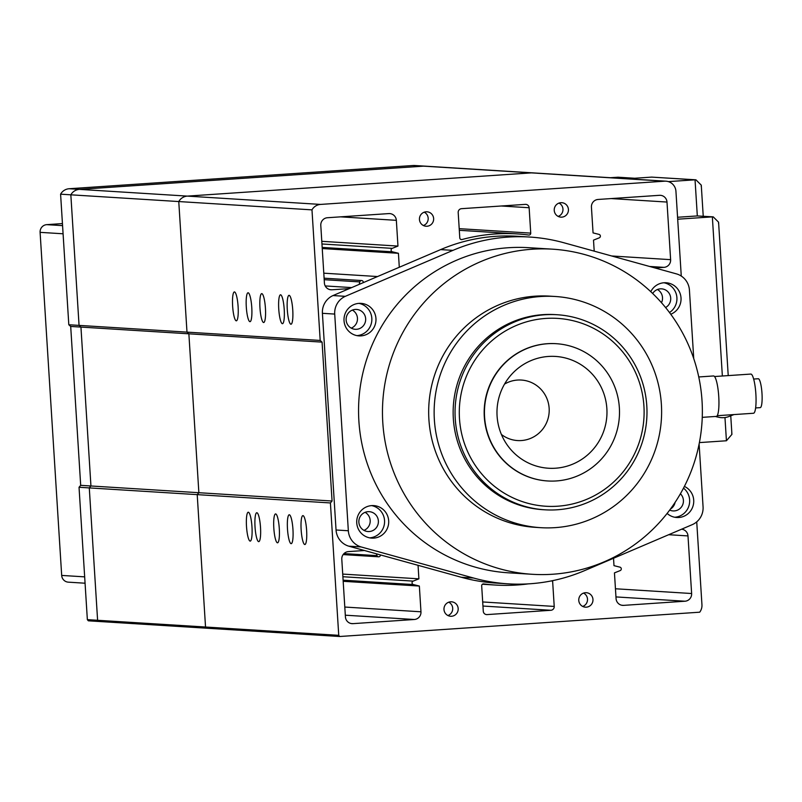 <?xml version="1.0" encoding="UTF-8"?>
<svg xmlns="http://www.w3.org/2000/svg" width="802" height="802" viewBox="0 0 802 802"><rect width="100%" height="100%" fill="white"/><g stroke="black" fill="none" stroke-linecap="round" stroke-linejoin="round"><path stroke-width="1.2" d="M495.165 233.973A175.909 172.731 93.6 0 0 462.022 239.537A1.815 1.774 -86.4 0 1 459.787 237.913L458.193 212.53A3.619 3.559 -86.4 0 1 461.511 208.68L525.36 204.37A3.619 3.559 -86.4 0 1 529.14 207.738L530.734 233.121A1.815 1.774 -86.4 0 1 528.729 235.036A175.909 172.731 93.6 0 0 517.16 233.913A175.909 172.731 93.6 0 0 495.165 233.973M552.558 580.668A1.815 1.774 -86.4 0 1 552.618 581.049L554.222 606.422A3.619 3.559 -86.4 0 1 550.904 610.282L487.055 614.593A3.619 3.559 -86.4 0 1 483.275 611.214L481.681 585.841A1.815 1.774 -86.4 0 1 483.686 583.926A175.909 172.731 93.6 0 0 495.255 585.039A175.909 172.731 93.6 0 0 528.287 583.876M306.615 530.242A14.476 2.717 -93.9 0 0 302.905 515.626A14.476 2.717 -93.9 0 0 301.151 529.901A14.476 2.717 -93.9 0 0 304.86 544.518A14.476 2.717 -93.9 0 0 306.615 530.242M292.951 529.39A14.476 2.717 -93.9 0 0 289.241 514.774A14.476 2.717 -93.9 0 0 287.487 529.049A14.476 2.717 -93.9 0 0 291.196 543.666A14.476 2.717 -93.9 0 0 292.951 529.39M279.286 528.538A14.476 2.717 -93.9 0 0 275.587 513.922A14.476 2.717 -93.9 0 0 273.823 528.197A14.476 2.717 -93.9 0 0 277.532 542.814A14.476 2.717 -93.9 0 0 279.286 528.538M251.968 526.834A14.476 2.717 -93.9 0 0 248.259 512.217A14.476 2.717 -93.9 0 0 246.505 526.493A14.476 2.717 -93.9 0 0 250.214 541.109A14.476 2.717 -93.9 0 0 251.968 526.834M260.51 527.365A14.476 2.717 -93.9 0 0 256.8 512.749A14.476 2.717 -93.9 0 0 255.036 527.024A14.476 2.717 -93.9 0 0 258.745 541.641A14.476 2.717 -93.9 0 0 260.51 527.365M292.75 309.953A14.476 2.717 -93.9 0 0 289.051 295.337A14.476 2.717 -93.9 0 0 287.286 309.612A14.476 2.717 -93.9 0 0 290.996 324.229A14.476 2.717 -93.9 0 0 292.75 309.953M284.219 309.422A14.476 2.717 -93.9 0 0 280.51 294.805A14.476 2.717 -93.9 0 0 278.755 309.081A14.476 2.717 -93.9 0 0 282.454 323.697A14.476 2.717 -93.9 0 0 284.219 309.422M265.432 308.249A14.476 2.717 -93.9 0 0 261.723 293.632A14.476 2.717 -93.9 0 0 259.968 307.908A14.476 2.717 -93.9 0 0 263.678 322.524A14.476 2.717 -93.9 0 0 265.432 308.249M238.104 306.544A14.476 2.717 -93.9 0 0 234.395 291.928A14.476 2.717 -93.9 0 0 232.64 306.204A14.476 2.717 -93.9 0 0 236.349 320.82A14.476 2.717 -93.9 0 0 238.104 306.544M251.768 307.397A14.476 2.717 -93.9 0 0 248.059 292.78A14.476 2.717 -93.9 0 0 246.304 307.056A14.476 2.717 -93.9 0 0 250.013 321.672A14.476 2.717 -93.9 0 0 251.768 307.397M359.196 284.379L359.797 281.913A1.815 1.774 -86.4 0 1 363.176 281.682L363.507 282.545M586.322 607.164A7.238 7.108 -86.4 0 1 578.763 599.956A7.238 7.108 -86.4 0 1 586.322 592.708A7.238 7.108 -86.4 0 1 592.979 599.916A7.238 7.108 -86.4 0 1 586.322 607.164M561.791 217.141A7.238 7.108 -86.4 0 1 554.222 209.934A7.238 7.108 -86.4 0 1 561.781 202.695A7.238 7.108 -86.4 0 1 568.438 209.903A7.238 7.108 -86.4 0 1 561.791 217.141M426.995 226.244A7.238 7.108 -86.4 0 1 419.436 219.036A7.238 7.108 -86.4 0 1 426.995 211.798A7.238 7.108 -86.4 0 1 433.651 218.996A7.238 7.108 -86.4 0 1 426.995 226.244M451.536 616.257A7.238 7.108 -86.4 0 1 443.967 609.059A7.238 7.108 -86.4 0 1 451.526 601.811A7.238 7.108 -86.4 0 1 458.193 609.019A7.238 7.108 -86.4 0 1 451.536 616.257M681.269 276.058L675.936 191.297A10.857 10.667 93.6 0 0 664.607 181.182L320.539 204.42A10.857 10.667 93.6 0 0 311.978 209.863L178.766 201.553A10.857 10.667 -86.4 0 1 187.327 196.109L79.398 189.372L423.476 166.144L531.405 172.871A10.857 10.667 -86.4 0 1 532.769 172.871L424.839 166.134A10.857 10.667 93.6 0 0 423.476 166.144L79.398 189.372A10.857 10.667 93.6 0 0 70.837 194.816L178.766 201.553L186.986 332.128L188.871 333.812L198.866 492.709L197.212 494.633L205.533 627.024L97.603 620.287A10.857 10.667 93.6 0 0 98.626 621.46L206.555 628.197A10.857 10.667 -86.4 0 1 205.533 627.024L338.745 635.334L330.414 502.944L197.212 494.633L205.533 627.024A10.857 10.667 -86.4 0 0 206.555 628.197L339.757 636.497A10.857 10.667 -86.4 0 1 338.745 635.334M665.971 181.182L532.769 172.871A10.857 10.667 -86.4 0 0 531.405 172.871L187.327 196.109A10.857 10.667 -86.4 0 0 178.766 201.553L186.986 332.128L188.871 333.812L322.073 342.123L332.068 501.019L198.866 492.709L197.212 494.633L89.283 487.907L97.603 620.287L89.283 487.907L90.937 485.982L80.942 327.086L188.871 333.812L198.866 492.709L90.937 485.982L89.283 487.907L79.037 487.265L87.358 619.645A10.857 10.667 93.6 0 0 88.37 620.818L98.626 621.46A10.857 10.667 -86.4 0 1 97.603 620.287L87.358 619.645M343.176 581.3L419.356 586.051L420.97 611.796A7.238 7.108 -86.4 0 1 414.333 619.495L352.97 623.645A7.238 7.108 -86.4 0 1 345.421 616.898L341.792 559.295A7.238 7.108 -86.4 0 1 348.439 551.596L364.499 550.513M380.519 554.944L380.399 555.425A1.815 1.774 -86.4 0 1 377.02 555.656L376.298 553.771M342.725 574.082L418.895 578.833L418.053 565.31M419.356 586.051L413.381 584.558A1.815 1.774 -86.4 0 1 413.16 581.119L418.895 578.833M321.792 241.322L397.962 246.074L396.348 220.329L340.509 216.851M399.296 267.256L398.424 253.302L392.439 251.808A1.815 1.774 -86.4 0 1 392.228 248.359L397.962 246.074M349.291 288.61L331.958 289.783A7.238 7.108 -86.4 0 1 324.409 283.036L320.79 225.432A7.238 7.108 -86.4 0 1 327.427 217.733L388.8 213.593A7.238 7.108 -86.4 0 1 396.348 220.329M351.687 287.587L325.211 285.933M311.978 209.863L320.188 340.439L79.057 325.391L80.942 327.086L90.937 485.982L80.691 485.34L70.696 326.444L80.942 327.086L79.057 325.391L70.837 194.816L79.057 325.391L68.812 324.76L60.591 194.174L70.837 194.816A10.857 10.667 93.6 0 1 79.398 189.372L69.152 188.731L413.23 165.503L423.476 166.144A10.857 10.667 93.6 0 1 424.839 166.134L414.584 165.503A10.857 10.667 93.6 0 0 413.23 165.503M320.188 340.439L322.073 342.123M332.068 501.019L330.414 502.944M594.202 251.146L593.51 240.129L599.254 237.843A1.815 1.774 -86.4 0 0 599.034 234.395L593.059 232.901L591.435 207.157A7.238 7.108 -86.4 0 1 598.081 199.457L659.444 195.317A7.238 7.108 -86.4 0 1 666.993 202.054L670.622 259.658A7.238 7.108 -86.4 0 1 663.976 267.357L655.044 267.958M681.6 529.2A7.238 7.108 -86.4 0 1 687.996 535.916L691.625 593.52A7.238 7.108 -86.4 0 1 684.978 601.219L623.615 605.37A7.238 7.108 -86.4 0 1 616.066 598.623L614.452 572.879L620.187 570.593A1.815 1.774 -86.4 0 0 619.966 567.154L613.991 565.661L613.53 558.262M339.757 636.497L699.695 612.197A10.857 10.667 93.6 0 0 701.951 604.788L696.727 521.851M398.424 253.302L322.244 248.55M582.723 606.432A7.238 7.108 93.6 0 0 583.555 593.099M558.182 216.41A7.238 7.108 93.6 0 0 559.014 203.076M423.396 225.512A7.238 7.108 93.6 0 0 424.228 212.179M447.927 615.535A7.238 7.108 93.6 0 0 448.759 602.202M664.607 181.182L531.405 172.871L187.327 196.109L320.539 204.42M529.701 237.041L517.41 236.279A173.733 170.605 93.6 0 0 495.686 236.329A173.733 170.605 93.6 0 0 440.639 249.602L333.01 295.557A18.095 17.774 93.6 0 0 322.414 313.311L334.715 314.073A18.095 17.774 -86.4 0 1 345.311 296.329L452.94 250.374A173.733 170.605 -86.4 0 1 507.977 237.101A173.733 170.605 -86.4 0 1 529.701 237.041A173.733 170.605 -86.4 0 1 564.217 242.856L676.698 273.953A18.095 17.774 -86.4 0 1 689.429 290.123L693.74 358.634M652.678 293.502A9.955 9.774 -86.4 0 1 670.502 296.63A9.955 9.774 -86.4 0 1 665.57 307.537M680.407 493.771A9.955 9.774 -86.4 0 1 669.68 510.092M369.241 531.536A9.955 9.774 -86.4 0 1 358.845 521.631A9.955 9.774 -86.4 0 1 369.241 511.666A9.955 9.774 -86.4 0 1 378.394 521.581A9.955 9.774 -86.4 0 1 369.241 531.536M356.519 329.301A9.955 9.774 -86.4 0 1 346.123 319.397A9.955 9.774 -86.4 0 1 356.519 309.432A9.955 9.774 -86.4 0 1 365.672 319.346A9.955 9.774 -86.4 0 1 356.519 329.301M532.187 249.232A162.876 159.939 -86.4 0 1 552.548 249.171A162.876 159.939 -86.4 0 1 702.362 411.326A162.876 159.939 -86.4 0 1 552.638 574.242A162.876 159.939 -86.4 0 1 532.267 574.292A162.876 159.939 -86.4 0 1 382.464 412.148A162.876 159.939 -86.4 0 1 532.187 249.232M532.267 574.292L508.358 572.808A162.876 159.939 -86.4 0 1 358.554 410.654A162.876 159.939 -86.4 0 1 508.278 247.738A162.876 159.939 -86.4 0 1 528.638 247.688L552.548 249.171M373.742 538.112A16.291 15.99 -86.4 0 1 356.72 521.901A16.291 15.99 -86.4 0 1 373.732 505.601A16.291 15.99 -86.4 0 1 388.709 521.811A16.291 15.99 -86.4 0 1 373.742 538.112M361.02 335.878A16.291 15.99 -86.4 0 1 343.998 319.667A16.291 15.99 -86.4 0 1 361.01 303.367A16.291 15.99 -86.4 0 1 375.988 319.587A16.291 15.99 -86.4 0 1 361.02 335.878M684.387 486.413A16.291 15.99 -86.4 0 1 676.758 517.511A16.291 15.99 -86.4 0 1 667.124 513.43M650.783 291.697A16.291 15.99 -86.4 0 1 680.868 296.55A16.291 15.99 -86.4 0 1 670.743 314.234M540.608 296.519A115.819 113.734 -86.4 0 1 555.084 296.479A115.819 113.734 -86.4 0 1 661.62 411.787A115.819 113.734 -86.4 0 1 555.144 527.636A115.819 113.734 -86.4 0 1 540.668 527.676A115.819 113.734 -86.4 0 1 434.133 412.368A115.819 113.734 -86.4 0 1 540.608 296.519M555.084 296.479L549.621 296.138A115.819 113.734 93.6 0 0 535.145 296.179A115.819 113.734 93.6 0 0 428.669 412.027A115.819 113.734 93.6 0 0 535.195 527.335L540.668 527.676M544.929 509.811L543.024 509.691A97.724 95.959 -86.4 0 1 453.14 412.398A97.724 95.959 -86.4 0 1 542.974 314.645A97.724 95.959 -86.4 0 1 555.184 314.615L557.099 314.735A97.724 95.959 -86.4 0 1 646.793 405.802A97.724 95.959 -86.4 0 1 557.149 509.781A97.724 95.959 -86.4 0 1 544.929 509.811A97.724 95.959 -86.4 0 1 455.245 418.744A97.724 95.959 -86.4 0 1 544.879 314.765A97.724 95.959 -86.4 0 1 557.099 314.735M643.926 406.093A94.105 92.41 -86.4 0 1 557.611 506.212A94.105 92.41 -86.4 0 1 459.476 418.544A94.105 92.41 -86.4 0 1 545.791 318.424A94.105 92.41 -86.4 0 1 643.926 406.093M547.656 343.717A68.771 67.528 -86.4 0 1 556.257 343.697A68.771 67.528 -86.4 0 1 619.505 412.158A68.771 67.528 -86.4 0 1 556.287 480.949A68.771 67.528 -86.4 0 1 547.696 480.969A68.771 67.528 -86.4 0 1 484.438 412.509A68.771 67.528 -86.4 0 1 547.656 343.717M556.117 343.687A68.771 67.528 93.6 0 0 555.986 343.677A68.771 67.528 93.6 0 0 547.385 343.697A68.771 67.528 93.6 0 0 484.167 412.489A68.771 67.528 93.6 0 0 547.415 480.949A68.771 67.528 93.6 0 0 547.555 480.959M548.458 356.449A56.01 54.997 93.6 0 0 511.696 374.283A56.01 54.997 93.6 0 0 507.285 445.08A56.01 54.997 93.6 0 0 555.485 468.218A56.01 54.997 93.6 0 0 606.863 408.629A56.01 54.997 93.6 0 0 548.458 356.449M501.4 434.453A30.316 29.764 93.6 0 0 521.34 440.549A30.316 29.764 93.6 0 0 549.149 408.298A30.316 29.764 93.6 0 0 517.531 380.058A30.316 29.764 93.6 0 0 504.538 384.098M322.414 313.311L336.048 529.992A18.095 17.774 93.6 0 0 348.78 546.172L461.26 577.26A173.733 170.605 93.6 0 0 495.776 583.074L508.067 583.836A173.733 170.605 -86.4 0 1 473.551 578.021L461.26 577.26M657.419 289.502A9.955 9.774 -86.4 0 1 661.48 302.725M675.063 502.433A9.955 9.774 -86.4 0 1 670.452 509.049M365.08 512.328A9.955 9.774 -86.4 0 1 363.958 530.363M352.359 310.093A9.955 9.774 -86.4 0 1 351.236 328.128M348.78 546.172L361.08 546.934L473.551 578.021M361.08 546.934A18.095 17.774 -86.4 0 1 348.339 530.754L336.048 529.992M334.715 314.073L348.339 530.754M345.311 296.329L333.01 295.557M699.113 444.037L703.063 506.804A18.095 17.774 -86.4 0 1 692.467 524.558L584.828 570.513A173.733 170.605 -86.4 0 1 508.067 583.836M669.48 312.529A16.291 15.99 93.6 0 0 664.006 282.775M674.723 517.25A16.291 15.99 93.6 0 0 683.504 488.127M369.662 537.851A16.291 15.99 93.6 0 0 371.677 505.611M356.94 335.617A16.291 15.99 93.6 0 0 358.955 303.377M69.152 188.731A10.857 10.667 93.6 0 0 60.591 194.174M85.072 583.214L68.33 582.162A7.238 7.108 -86.4 0 1 61.684 575.425L40.1 232.349A7.238 7.108 -86.4 0 1 46.737 224.65L62.446 223.588M80.691 485.34L79.037 487.265M68.812 324.76L70.696 326.444M627.214 178.766L651.665 177.112L695.043 179.818L668.377 181.613M651.665 177.112L695.936 179.818L695.043 179.818L697.319 215.928L677.57 217.262M722.361 375.998L712.346 216.871L713.239 216.861L697.319 215.928L712.346 216.871L677.69 219.207M724.968 417.541L726.432 440.769L699.394 442.594M695.936 179.818L701.269 185.142L701.229 186.475M713.239 216.861L718.572 222.194L718.532 223.527M726.432 440.769L731.925 434.363L731.705 432.98M717.178 415.707L753.479 413.261A19.639 3.679 -93.9 0 0 755.745 392.278A19.639 3.679 -93.9 0 0 750.832 374.073L714.532 376.529M698.753 376.96L713.549 375.958A20.271 3.799 86.1 0 1 718.622 394.744A20.271 3.799 86.1 0 1 716.276 416.408L702.251 417.351M755.614 407.947L760.226 407.637A14.476 2.717 -93.9 0 0 761.9 392.168A14.476 2.717 -93.9 0 0 758.281 378.745L753.669 379.055M716.026 416.428A18.095 17.744 68.8 0 0 728.908 416.519L733.92 414.584M732.086 414.704A18.095 17.744 -111.2 0 1 730.311 414.824M715.444 416.459A17.012 16.682 68.8 0 0 718.191 417.13M460.899 239.467L462.022 239.537M552.618 581.049L551.154 580.959M359.797 281.913L324.198 279.687M343.978 553.591L377.02 555.656M342.895 576.728L413.16 581.119M414.333 619.495L345.311 615.194M344.8 607.044L420.97 611.796M351.166 623.525L352.97 623.645M321.953 243.978L392.228 248.359M330.163 289.662L331.958 289.783M663.976 267.357L649.61 266.464M666.993 202.054L611.164 198.575M611.695 255.978L670.622 259.658M459.205 228.66L530.734 233.121M529.14 207.738L501.22 205.994M482.694 601.961L554.222 606.422M486.152 614.532L487.055 614.593M550.904 610.282L482.954 606.041M621.811 605.249L623.615 605.37M684.978 601.219L615.956 596.919M615.445 588.768L691.625 593.52M687.996 535.916L668.668 534.713M323.797 273.181L377.572 276.54M392.439 251.808L322.173 247.417M413.381 584.558L343.106 580.177M452.94 250.374L440.639 249.602M62.576 225.633L46.737 224.65M40.1 232.349L63.087 233.783M84.671 576.859L61.684 575.425M617.46 177.242A7.238 1.353 -93.9 0 0 617.43 177.242L618.402 177.232A7.238 7.108 93.6 0 0 617.5 177.242A7.238 1.353 -93.9 0 0 617.46 177.242L610.422 177.713L617.5 177.242L634.282 178.285M517.16 233.913L459.315 230.304M495.255 585.039L482.423 584.247M361.632 280.54L324.108 278.194M378.564 556.799L343.126 554.593M701.269 185.142L703.234 216.239M718.572 222.194L728.226 375.607M730.752 415.807L731.925 434.363M618.402 177.232L634.733 178.255"/></g></svg>
